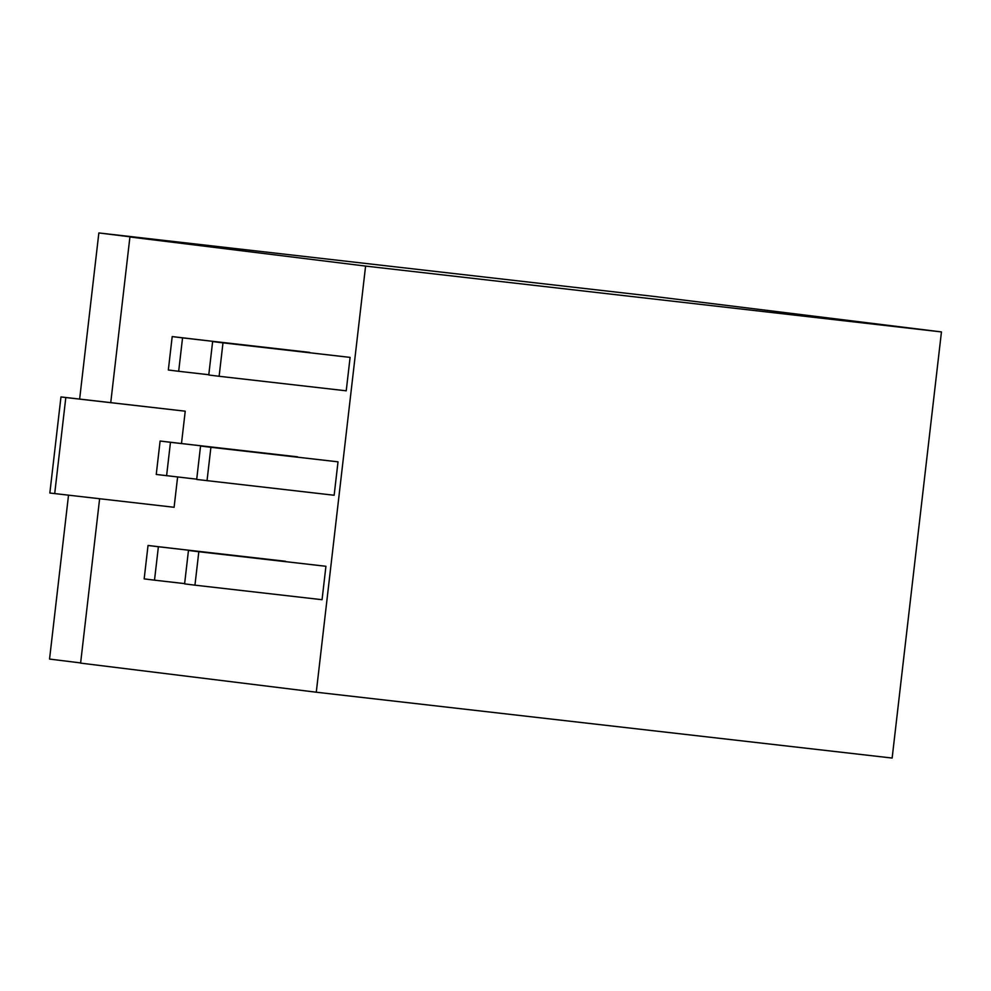 <?xml version="1.0" encoding="UTF-8"?>
<svg xmlns="http://www.w3.org/2000/svg" width="991" height="991" viewBox="0 0 991 991"><rect width="100%" height="100%" fill="white"/><g stroke="black" fill="none" stroke-linecap="round" stroke-linejoin="round"><path stroke-width="1.49" d="M222.987 342.861L350.096 357.392L212.631 341.573L208.767 374.994L219.122 376.283L222.987 342.861L212.631 341.573M309.626 352.672L172.199 336.581L168.334 370.002L178.677 371.291L182.555 337.869L309.663 352.4M297.548 457.111L160.108 441.032L156.244 474.454L196.714 479.173M285.458 561.55L148.031 545.471L144.166 578.893L154.509 580.169L158.387 546.747L148.031 545.471M129.92 236.985L365.592 266.084L941.45 331.923L653.527 296.371L98.852 232.947L151.103 239.401L129.92 236.985L110.744 402.631M99.62 498.758L80.605 663.115L316.278 692.213L892.148 758.053L941.45 331.923M365.592 266.084L316.278 692.213M54.703 493.629L65.815 397.54L60.971 396.933L49.847 493.022L174.106 507.281L177.612 476.993M181.489 443.473L185.23 411.191L60.971 396.933M194.954 585.161L322.063 599.704L325.928 566.282L188.463 550.463L184.599 583.885L194.954 585.161L198.819 551.739L188.463 550.463M334.153 495.252L338.018 461.831L200.554 446.024L196.689 479.446L334.153 495.252M219.122 376.283L346.231 390.813L350.096 357.392M178.677 371.291L208.804 374.734M65.815 397.54L185.23 411.191M158.387 546.747L285.495 561.278M68.515 495.203L49.55 659.077L80.63 662.917M166.599 475.73L170.464 442.308L160.108 441.032M170.464 442.308L297.573 456.839M198.819 551.739L325.928 566.282M154.509 580.169L184.636 583.612M207.032 480.722L210.897 447.3L200.554 446.024M210.897 447.3L338.018 461.831M182.555 337.869L172.199 336.581M98.852 232.947L79.639 399.076"/></g></svg>
